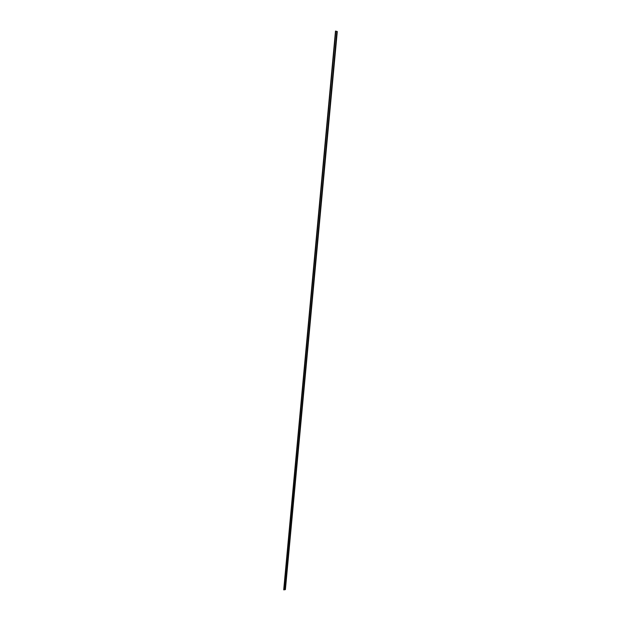 <?xml version="1.0" encoding="UTF-8"?>
<svg xmlns="http://www.w3.org/2000/svg" width="621" height="621" viewBox="0 0 621 621"><rect width="100%" height="100%" fill="white"/><g stroke="black" fill="none" stroke-linecap="round" stroke-linejoin="round"><path stroke-width="0.93" d="M337.219 31.492L285.396 589.616L337.288 31.516L335.868 31.236M285.396 589.616L284.084 589.694M335.806 31.05L284.061 589.934L335.519 31.159M285.14 589.461L336.931 31.555M285.078 589.453L336.861 31.547M283.743 589.795L335.526 31.112M283.712 589.764L335.487 31.128"/></g></svg>

